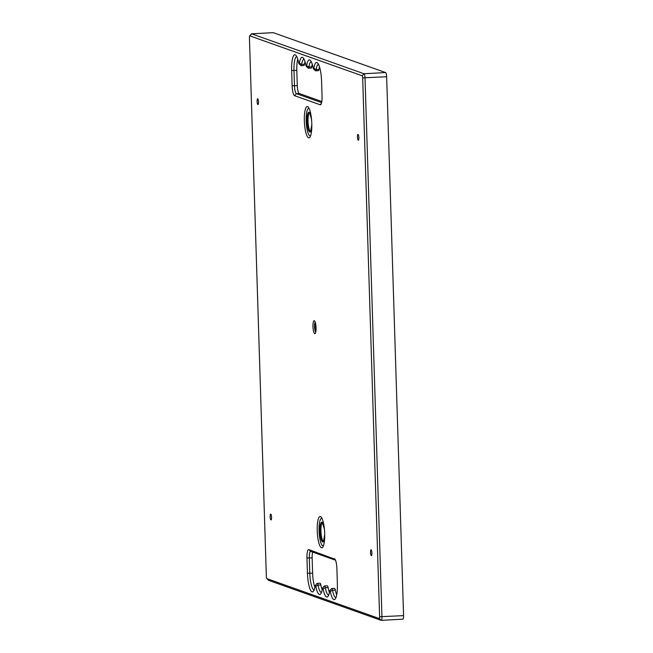 <?xml version="1.0" encoding="UTF-8"?>
<svg xmlns="http://www.w3.org/2000/svg" width="653" height="653" viewBox="0 0 653 653"><rect width="100%" height="100%" fill="white"/><g stroke="black" fill="none" stroke-linecap="round" stroke-linejoin="round"><path stroke-width="0.98" d="M317.227 530.84A15.68 3.665 86.9 0 1 321.145 517.07A15.68 3.665 86.9 0 1 324.68 533.485A15.68 3.665 86.9 0 1 322.778 547.157A15.68 3.665 86.9 0 1 317.227 530.84M304.347 120.887A15.68 3.665 86.9 0 1 308.265 107.116A15.68 3.665 86.9 0 1 311.791 123.531A15.68 3.665 86.9 0 1 309.897 137.203A15.68 3.665 86.9 0 1 304.347 120.887M371.9 552.936A2.906 0.677 -93.1 0 0 371.296 549.957A2.906 0.677 -93.1 0 0 370.52 552.438A2.906 0.677 -93.1 0 0 371.598 555.393A2.906 0.677 -93.1 0 0 371.9 552.936M271.55 517.29A2.906 0.677 -93.1 0 0 270.954 514.311A2.906 0.677 -93.1 0 0 270.171 516.801A2.906 0.677 -93.1 0 0 271.248 519.755A2.906 0.677 -93.1 0 0 271.55 517.29M258.498 101.933A2.906 0.677 -93.1 0 0 257.902 98.962A2.906 0.677 -93.1 0 0 257.119 101.444A2.906 0.677 -93.1 0 0 258.196 104.398A2.906 0.677 -93.1 0 0 258.498 101.933M358.848 137.579A2.906 0.677 -93.1 0 0 358.244 134.6A2.906 0.677 -93.1 0 0 357.469 137.089A2.906 0.677 -93.1 0 0 358.546 140.044A2.906 0.677 -93.1 0 0 358.848 137.579M315.742 332.157A5.191 1.216 86.9 0 1 314.534 326.68A5.191 1.216 86.9 0 1 315.195 322.125M312.967 326.639A6.481 1.518 86.9 0 1 314.534 320.884A6.481 1.518 86.9 0 1 316.052 327.733A6.481 1.518 86.9 0 1 315.219 333.454A6.481 1.518 86.9 0 1 312.967 326.639M249.666 35.923A1.935 0.449 -93.1 0 0 249.422 37.629L266.351 576.517A1.935 0.449 -93.1 0 0 266.808 578.566A1.935 0.449 -93.1 0 0 266.873 578.615L379.205 618.513A1.935 0.449 -93.1 0 0 379.605 616.742L362.668 77.862A1.935 0.449 -93.1 0 0 362.146 75.764L249.821 35.866A1.935 0.449 -93.1 0 0 249.666 35.923L251.34 33.948A3.877 0.906 86.9 0 1 251.552 33.825A3.877 0.906 86.9 0 1 251.642 33.842L363.966 73.74A3.877 0.906 86.9 0 1 365.011 77.919L381.948 616.807A3.877 0.906 86.9 0 1 381.238 620.35A3.877 0.906 86.9 0 1 381.148 620.334L268.816 580.435A3.877 0.906 86.9 0 1 268.685 580.354A3.877 0.906 86.9 0 1 268.554 580.19M273.101 32.674A3.877 0.906 86.9 0 1 273.183 32.65A3.877 0.906 86.9 0 1 273.272 32.666L385.605 72.565A3.877 0.906 86.9 0 1 386.649 76.744L403.578 615.632A3.877 0.906 86.9 0 1 402.868 619.175A3.877 0.906 86.9 0 1 402.787 619.158M334.418 558.682A9.207 2.155 86.9 0 1 334.736 558.895A9.207 2.155 86.9 0 1 336.891 568.624L337.372 583.904A17.198 4.016 86.9 0 1 335.152 599.07A17.198 4.016 86.9 0 1 330.304 591.373L329.822 590.614L329.651 591.136A17.198 4.016 86.9 0 1 327.904 596.491A17.198 4.016 86.9 0 1 323.055 588.794L322.574 588.035L322.402 588.565A17.198 4.016 86.9 0 1 320.656 593.92A17.198 4.016 86.9 0 1 315.807 586.223L315.326 585.463L315.154 585.986A17.198 4.016 86.9 0 1 313.407 591.34A17.198 4.016 86.9 0 1 307.449 573.277L306.967 557.997A9.207 2.155 86.9 0 1 308.869 549.614L335.046 559.278M322.051 96.383A9.207 2.155 86.9 0 1 320.868 104.504A9.207 2.155 86.9 0 1 320.15 104.766L294.601 95.697A9.207 2.155 86.9 0 1 292.128 85.755L291.646 70.475A17.198 4.016 86.9 0 1 295.793 55.203A17.198 4.016 86.9 0 1 298.715 63.006L299.009 63.782L299.368 63.243A17.198 4.016 86.9 0 1 303.049 57.782A17.198 4.016 86.9 0 1 305.971 65.586L306.257 66.353L306.616 65.814A17.198 4.016 86.9 0 1 310.297 60.354A17.198 4.016 86.9 0 1 313.22 68.157L313.505 68.924L313.864 68.394A17.198 4.016 86.9 0 1 317.546 62.933A17.198 4.016 86.9 0 1 321.57 81.103L322.051 96.383M296.756 56.591A15.264 3.567 -93.1 0 0 293.989 70.54L294.47 85.821A7.265 1.698 -93.1 0 0 296.429 93.665L321.619 102.611M297.768 59.137A15.264 3.567 -93.1 0 0 296.813 70.385L297.295 85.665A7.265 1.698 -93.1 0 0 299.245 93.51L321.815 101.525M304.012 59.162A15.264 3.567 -93.1 0 0 301.662 64.41A3.632 0.849 86.9 0 1 301.09 65.659A3.632 0.849 86.9 0 1 300.878 65.561L299.009 63.782M305.016 61.709A15.264 3.567 -93.1 0 0 304.478 64.255A3.632 0.849 86.9 0 1 303.914 65.504L301.09 65.659M311.261 61.741A15.264 3.567 -93.1 0 0 308.91 66.981A3.632 0.849 86.9 0 1 308.338 68.23A3.632 0.849 86.9 0 1 308.134 68.132L306.257 66.353M312.265 64.288A15.264 3.567 -93.1 0 0 311.726 66.826A3.632 0.849 86.9 0 1 311.163 68.075L308.338 68.23M318.509 64.312A15.264 3.567 -93.1 0 0 316.158 69.553A3.632 0.849 86.9 0 1 315.587 70.802A3.632 0.849 86.9 0 1 315.383 70.712L313.505 68.924M319.513 66.859A15.264 3.567 -93.1 0 0 318.982 69.406A3.632 0.849 86.9 0 1 318.411 70.655L315.587 70.802M329.822 590.614L331.495 588.639A3.632 0.849 86.9 0 1 331.691 588.516L334.516 588.369A3.632 0.849 86.9 0 1 335.34 590.108A15.264 3.567 -93.1 0 0 336.687 594.948M331.691 588.516A3.632 0.849 86.9 0 1 332.524 590.263A15.264 3.567 -93.1 0 0 335.96 597.593M322.574 588.035L324.247 586.059A3.632 0.849 86.9 0 1 324.443 585.945L327.267 585.79A3.632 0.849 86.9 0 1 328.092 587.537A15.264 3.567 -93.1 0 0 329.439 592.377M324.443 585.945A3.632 0.849 86.9 0 1 325.267 587.692A15.264 3.567 -93.1 0 0 328.712 595.014M315.326 585.463L316.999 583.488A3.632 0.849 86.9 0 1 317.195 583.366L320.019 583.219A3.632 0.849 86.9 0 1 320.843 584.957A15.264 3.567 -93.1 0 0 322.19 589.798M317.195 583.366A3.632 0.849 86.9 0 1 318.019 585.112A15.264 3.567 -93.1 0 0 321.464 592.442M312.73 552.12A7.265 1.698 -93.1 0 0 312.134 557.899L312.616 573.187A15.264 3.567 -93.1 0 0 314.942 587.227M335.511 560.209L310.812 551.434A7.265 1.698 -93.1 0 0 310.648 551.41A7.265 1.698 -93.1 0 0 309.31 558.054L309.791 573.334A15.264 3.567 -93.1 0 0 314.215 589.863M310.608 135.742A13.762 3.216 86.9 0 1 310.208 135.873A13.762 3.216 86.9 0 1 307.971 132.779A13.762 3.216 86.9 0 1 306.192 117.605A13.762 3.216 86.9 0 1 308.714 108.398A13.762 3.216 86.9 0 1 309.13 108.488M323.496 545.696A13.762 3.216 86.9 0 1 323.088 545.826A13.762 3.216 86.9 0 1 320.852 542.733A13.762 3.216 86.9 0 1 319.072 527.559A13.762 3.216 86.9 0 1 321.603 518.351A13.762 3.216 86.9 0 1 322.011 518.441M315.995 330.426A3.347 0.784 86.9 0 1 315.905 330.361A3.347 0.784 86.9 0 1 315.138 325.708A3.347 0.784 86.9 0 1 315.554 323.88A3.347 0.784 86.9 0 1 315.636 323.806L315.554 323.88M273.272 32.666L251.642 33.842L249.821 35.866M362.146 75.764L363.966 73.74L385.605 72.565M386.649 76.744L362.668 77.862M379.605 616.742L403.578 615.632M299.245 93.51L296.429 93.665L294.601 95.697M296.813 70.385L291.646 70.475M292.128 85.755L297.295 85.665M304.478 64.255L301.662 64.41L299.368 63.243M311.726 66.826L308.91 66.981L306.616 65.814M318.982 69.406L316.158 69.553L313.864 68.394M335.34 590.108L332.524 590.263L330.304 591.373M328.092 587.537L325.267 587.692L323.055 588.794M320.843 584.957L318.019 585.112L315.807 586.223M312.616 573.187L307.449 573.277M312.134 557.899L306.967 557.997M266.873 578.615L268.816 580.435M379.205 618.513L381.148 620.334M308.869 549.614L310.812 551.434M320.15 104.766L321.423 103.354M309.661 112.953A9.166 2.139 -93.1 0 0 308.028 119.181A9.166 2.139 -93.1 0 0 309.22 129.18A9.166 2.139 -93.1 0 0 310.657 131.245M311.824 125.425A9.942 2.326 86.9 0 1 308.387 129.825A9.942 2.326 86.9 0 1 307.334 115.859A9.942 2.326 86.9 0 1 310.542 114.455A9.942 2.326 86.9 0 1 311.457 118.617M322.598 522.898L322.525 522.89A9.166 2.139 -93.1 0 0 320.917 529.134A9.166 2.139 -93.1 0 0 322.1 539.133A9.166 2.139 -93.1 0 0 323.537 541.198L324.704 534.57M324.704 535.378A9.942 2.326 86.9 0 1 321.268 539.778A9.942 2.326 86.9 0 1 320.223 525.812A9.942 2.326 86.9 0 1 323.423 524.408A9.942 2.326 86.9 0 1 324.337 528.571M381.238 620.35L402.868 619.175M251.552 33.825L273.183 32.65M266.808 578.566L268.685 580.354M310.714 131.245L311.816 124.617M311.538 119.417L309.718 112.945M324.419 529.371L322.525 522.89"/></g></svg>
